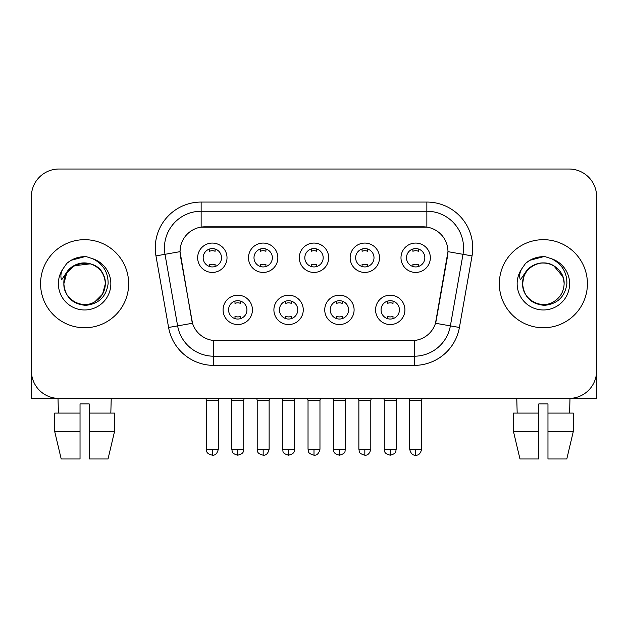 <?xml version="1.0" encoding="UTF-8"?>
<svg xmlns="http://www.w3.org/2000/svg" width="628" height="628" viewBox="0 0 628 628"><rect width="100%" height="100%" fill="white"/><g stroke="black" fill="none" stroke-linecap="round" stroke-linejoin="round"><path stroke-width="0.94" d="M303.261 309.871A14.68 14.68 0 0 1 288.582 324.55A14.68 14.68 0 0 1 273.902 309.871A14.68 14.68 0 0 1 288.582 295.191A14.68 14.68 0 0 1 303.261 309.871M279.413 309.871A9.177 9.177 0 0 0 288.582 319.048A9.177 9.177 0 0 0 297.758 309.871A9.177 9.177 0 0 0 288.582 300.694A9.177 9.177 0 0 0 279.413 309.871M354.098 309.871A14.68 14.68 0 0 1 339.418 324.55A14.68 14.68 0 0 1 324.739 309.871A14.68 14.68 0 0 1 339.418 295.191A14.68 14.68 0 0 1 354.098 309.871M330.242 309.871A9.177 9.177 0 0 0 339.418 319.048A9.177 9.177 0 0 0 348.587 309.871A9.177 9.177 0 0 0 339.418 300.694A9.177 9.177 0 0 0 330.242 309.871M404.927 309.871A14.68 14.68 0 0 1 390.247 324.55A14.68 14.68 0 0 1 375.568 309.871A14.68 14.68 0 0 1 390.247 295.191A14.68 14.68 0 0 1 404.927 309.871M381.07 309.871A9.177 9.177 0 0 0 390.247 319.048A9.177 9.177 0 0 0 399.424 309.871A9.177 9.177 0 0 0 390.247 300.694A9.177 9.177 0 0 0 381.07 309.871M252.432 309.871A14.68 14.68 0 0 1 237.753 324.55A14.68 14.68 0 0 1 223.073 309.871A14.68 14.68 0 0 1 237.753 295.191A14.68 14.68 0 0 1 252.432 309.871M228.576 309.871A9.177 9.177 0 0 0 237.753 319.048A9.177 9.177 0 0 0 246.93 309.871A9.177 9.177 0 0 0 237.753 300.694A9.177 9.177 0 0 0 228.576 309.871M277.851 257.755A14.68 14.68 0 0 1 263.171 272.434A14.68 14.68 0 0 1 248.492 257.755A14.68 14.68 0 0 1 263.171 243.075A14.68 14.68 0 0 1 277.851 257.755M253.995 257.755A9.177 9.177 0 0 0 263.171 266.931A9.177 9.177 0 0 0 272.348 257.755A9.177 9.177 0 0 0 263.171 248.578A9.177 9.177 0 0 0 253.995 257.755M328.68 257.755A14.68 14.68 0 0 1 314 272.434A14.68 14.68 0 0 1 299.321 257.755A14.68 14.68 0 0 1 314 243.075A14.68 14.68 0 0 1 328.68 257.755M304.823 257.755A9.177 9.177 0 0 0 314 266.931A9.177 9.177 0 0 0 323.177 257.755A9.177 9.177 0 0 0 314 248.578A9.177 9.177 0 0 0 304.823 257.755M379.508 257.755A14.68 14.68 0 0 1 364.829 272.434A14.68 14.68 0 0 1 350.149 257.755A14.68 14.68 0 0 1 364.829 243.075A14.68 14.68 0 0 1 379.508 257.755M355.652 257.755A9.177 9.177 0 0 0 364.829 266.931A9.177 9.177 0 0 0 374.005 257.755A9.177 9.177 0 0 0 364.829 248.578A9.177 9.177 0 0 0 355.652 257.755M430.345 257.755A14.68 14.68 0 0 1 415.665 272.434A14.68 14.68 0 0 1 400.986 257.755A14.68 14.68 0 0 1 415.665 243.075A14.68 14.68 0 0 1 430.345 257.755M406.489 257.755A9.177 9.177 0 0 0 415.665 266.931A9.177 9.177 0 0 0 424.834 257.755A9.177 9.177 0 0 0 415.665 248.578A9.177 9.177 0 0 0 406.489 257.755M227.014 257.755A14.68 14.68 0 0 1 212.335 272.434A14.68 14.68 0 0 1 197.655 257.755A14.68 14.68 0 0 1 212.335 243.075A14.68 14.68 0 0 1 227.014 257.755M203.166 257.755A9.177 9.177 0 0 0 212.335 266.931A9.177 9.177 0 0 0 221.511 257.755A9.177 9.177 0 0 0 212.335 248.578A9.177 9.177 0 0 0 203.166 257.755M168.587 327.471L155.964 255.902A45.875 45.875 0 0 1 201.141 202.059L426.859 202.059A45.875 45.875 0 0 1 472.036 255.902L459.413 327.471A45.875 45.875 0 0 1 414.237 365.378L213.763 365.378A45.875 45.875 0 0 1 168.587 327.471L192.506 323.255L180.417 255.91A24.775 24.775 0 0 1 204.814 226.834L423.186 226.834A24.775 24.775 0 0 1 447.583 255.91L436.256 320.139A24.775 24.775 0 0 1 411.858 340.611L216.142 340.611A24.775 24.775 0 0 1 191.744 320.139L180.04 251.655L164.999 254.309A36.699 36.699 0 0 1 201.141 211.236L426.859 211.236A36.699 36.699 0 0 1 463.001 254.309L450.378 325.877A36.699 36.699 0 0 1 414.237 356.209L213.763 356.209A36.699 36.699 0 0 1 177.622 325.877L164.999 254.309A36.699 36.699 0 0 1 164.442 247.934M40.577 283.723A44.039 44.039 0 0 0 84.615 327.761A44.039 44.039 0 0 0 128.662 283.723A44.039 44.039 0 0 0 84.615 239.676A44.039 44.039 0 0 0 40.577 283.723A44.039 44.039 0 0 0 84.615 327.761A44.039 44.039 0 0 0 128.662 283.723A44.039 44.039 0 0 0 84.615 239.676A44.039 44.039 0 0 0 40.577 283.723M499.339 283.723A44.039 44.039 0 0 0 543.385 327.761A44.039 44.039 0 0 0 587.423 283.723A44.039 44.039 0 0 0 543.385 239.676A44.039 44.039 0 0 0 499.339 283.723A44.039 44.039 0 0 0 543.385 327.761A44.039 44.039 0 0 0 587.423 283.723A44.039 44.039 0 0 0 543.385 239.676A44.039 44.039 0 0 0 499.339 283.723M201.141 202.059L201.141 227.108L426.859 227.108L426.859 202.059M180.04 251.608L180.315 247.934M411.858 340.611L216.142 340.611M463.001 254.309L447.96 251.655L435.494 323.255L450.378 325.877L463.001 254.309L472.036 255.902M436.256 320.139L436.107 320.916M191.893 320.916L191.744 320.139M596.6 196.556A27.522 27.522 0 0 0 569.078 169.026L58.922 169.026A27.522 27.522 0 0 0 31.4 196.556L31.4 370.889A27.522 27.522 0 0 0 58.922 398.411L569.078 398.411A27.522 27.522 0 0 0 596.6 370.889L596.6 196.556L596.6 398.411L490.17 398.411M31.4 196.556L31.4 398.411L137.83 398.411M569.078 169.026L58.922 169.026M58.922 398.411L569.078 398.411M209.587 266.507L209.587 264.231A7.041 7.041 0 0 0 215.09 264.231L215.09 266.507M212.335 449.248L206.376 449.248C207.216 451.092 205.097 453.196 212.335 455.206L212.335 449.248L218.301 449.248L218.301 400.342L206.376 400.342L205.89 398.411M218.301 400.342L218.78 398.411M215.09 249.002L215.09 251.279A7.041 7.041 0 0 0 209.587 251.279L209.587 249.002M234.998 318.624L234.998 316.347A7.041 7.041 0 0 0 240.508 316.347L240.508 318.624M237.753 449.248L231.787 449.248C232.635 451.092 230.515 453.196 237.753 455.206L237.753 449.248L243.719 449.248L243.719 400.342L231.787 400.342L231.308 398.411M243.719 400.342L244.198 398.411M240.508 301.118L240.508 303.395A7.041 7.041 0 0 0 234.998 303.395L234.998 301.118M260.416 266.507L260.416 264.231A7.041 7.041 0 0 0 265.919 264.231L265.919 266.507M263.171 449.248L257.205 449.248C258.045 451.092 255.934 453.196 263.171 455.206L263.171 449.248L269.129 449.248L269.129 400.342L257.205 400.342L256.726 398.411M269.129 400.342L269.616 398.411M265.919 249.002L265.919 251.279A7.041 7.041 0 0 0 260.416 251.279L260.416 249.002M311.245 266.507L311.245 264.231A7.041 7.041 0 0 0 316.755 264.231L316.755 266.507M314 449.248L308.034 449.248C308.882 451.092 306.762 453.196 314 455.206L314 449.248L319.966 449.248L319.966 400.342L308.034 400.342L307.555 398.411M319.966 400.342L320.445 398.411M316.755 249.002L316.755 251.279A7.041 7.041 0 0 0 311.245 251.279L311.245 249.002M362.081 266.507L362.081 264.231A7.041 7.041 0 0 0 367.584 264.231L367.584 266.507M364.829 449.248L358.871 449.248C359.711 451.092 357.591 453.196 364.829 455.206L364.829 449.248L370.795 449.248L370.795 400.342L358.871 400.342L358.384 398.411M370.795 400.342L371.274 398.411M367.584 249.002L367.584 251.279A7.041 7.041 0 0 0 362.081 251.279L362.081 249.002M412.91 266.507L412.91 264.231A7.041 7.041 0 0 0 418.413 264.231L418.413 266.507M415.665 449.248L409.699 449.248C410.743 453.495 412.729 455.488 415.665 455.206L415.665 449.248L421.624 449.248L421.624 400.342L409.699 400.342L409.22 398.411M421.624 400.342L422.11 398.411M418.413 249.002L418.413 251.279A7.041 7.041 0 0 0 412.91 251.279L412.91 249.002M285.834 318.624L285.834 316.347A7.041 7.041 0 0 0 291.337 316.347L291.337 318.624M288.582 449.248L282.624 449.248C283.464 451.092 281.344 453.196 288.582 455.206L288.582 449.248L294.548 449.248L294.548 400.342L282.624 400.342L282.137 398.411M294.548 400.342L295.027 398.411M291.337 301.118L291.337 303.395A7.041 7.041 0 0 0 285.834 303.395L285.834 301.118M336.663 318.624L336.663 316.347A7.041 7.041 0 0 0 342.166 316.347L342.166 318.624M339.418 449.248L333.452 449.248C334.292 451.092 332.181 453.196 339.418 455.206L339.418 449.248L345.376 449.248L345.376 400.342L333.452 400.342L332.973 398.411M345.376 400.342L345.863 398.411M342.166 301.118L342.166 303.395A7.041 7.041 0 0 0 336.663 303.395L336.663 301.118M387.492 318.624L387.492 316.347A7.041 7.041 0 0 0 393.002 316.347L393.002 318.624M390.247 449.248L384.281 449.248C385.129 451.092 383.009 453.196 390.247 455.206L390.247 449.248L396.213 449.248L396.213 400.342L384.281 400.342L383.802 398.411M396.213 400.342L396.692 398.411M393.002 301.118L393.002 303.395A7.041 7.041 0 0 0 387.492 303.395L387.492 301.118M64.833 277.49L63.852 283.723C65.116 296.981 72.393 304.188 85.683 305.349C98.745 303.991 106.226 296.785 108.126 283.723C108.22 272.277 103.11 263.964 92.811 258.783L86.617 256.75C79.136 256.303 72.542 258.501 66.835 263.344L63.09 268.706C60.814 272.552 60.312 276.281 61.591 279.9L68.271 269.993C74.497 263.768 81.907 261.711 90.495 263.831A20.74 20.74 0 0 0 64.833 277.49M104.162 276.775C97.701 255.015 62.619 261.358 63.875 283.723L66.654 273.353L74.245 265.762L90.503 263.831C99.758 267.128 104.711 273.761 105.355 283.723C105.08 291.541 101.618 297.531 94.985 301.683C82.056 309.965 63.169 299.061 63.875 283.723C64.158 275.896 67.612 269.914 74.245 265.762C87.174 257.48 106.069 268.384 105.355 283.723L102.576 294.092L94.985 301.683M66.89 263.289L71.09 260.298L84.827 256.671L71.09 260.298L66.89 263.289L71.09 260.298L84.827 256.671L71.09 260.298L66.89 263.289M523.603 277.49L522.614 283.723C523.885 296.981 531.162 304.188 544.452 305.349C557.507 303.991 564.988 296.785 566.896 283.723C566.982 272.277 561.879 263.964 551.58 258.783L545.379 256.75C537.898 256.303 531.304 258.501 525.597 263.344L521.86 268.706C519.576 272.552 519.081 276.281 520.361 279.9L527.041 269.993C533.266 263.768 540.669 261.711 549.265 263.831A20.74 20.74 0 0 0 523.603 277.49L522.645 283.723C522.92 275.896 526.382 269.914 533.015 265.762C545.944 257.48 564.831 268.384 564.125 283.723C563.842 291.541 560.388 297.531 553.755 301.683C540.826 309.965 521.931 299.061 522.645 283.723C521.931 268.384 540.826 257.48 553.755 265.762C560.388 269.914 563.842 275.896 564.125 283.723C563.481 273.761 558.528 267.128 549.265 263.831L553.755 265.762L562.923 276.775M525.652 263.289L529.859 260.298L543.597 256.671L529.859 260.298L525.652 263.289L529.859 260.298L543.597 256.671L529.859 260.298L525.652 263.289M80.031 413.091L80.031 431.444L54.691 431.444L61.206 458.974L54.691 431.444L54.691 413.091L80.031 413.091L80.031 403.922L89.207 403.922L89.207 413.091L114.547 413.091L114.547 431.444L108.024 458.974L114.547 431.444L89.207 431.444L89.207 413.091M111.227 398.411L110.826 413.091M80.031 431.444L80.031 458.974L61.206 458.974M108.024 458.974L89.207 458.974L89.207 431.444M58.012 398.411L58.404 413.091M513.453 413.091L513.453 431.444L519.976 458.974L513.453 431.444L513.453 413.091L538.793 413.091L538.793 403.922L547.969 403.922L547.969 413.091L573.309 413.091L573.309 431.444L566.794 458.974L573.309 431.444L547.969 431.444L547.969 413.091M569.989 398.411L569.596 413.091M538.793 413.091L538.793 458.974L519.976 458.974M513.453 431.444L538.793 431.444M566.794 458.974L547.969 458.974L547.969 431.444M516.773 398.411L517.174 413.091M414.237 340.494L414.237 365.378M213.763 365.378L213.763 340.494M155.964 255.902L164.999 254.309M450.378 325.877L459.413 327.471M63.09 268.706A26.25 26.25 0 0 0 84.615 309.965A26.25 26.25 0 0 0 92.811 258.783M521.86 268.706A26.25 26.25 0 0 0 543.385 309.965A26.25 26.25 0 0 0 551.58 258.783M206.376 449.248L206.376 400.342M218.301 449.248C217.257 453.495 215.271 455.488 212.335 455.206M231.787 449.248L231.787 400.342M243.719 449.248C242.871 451.092 244.991 453.196 237.753 455.206M257.205 449.248L257.205 400.342M269.129 449.248C268.093 453.495 266.107 455.488 263.171 455.206M308.034 449.248L308.034 400.342M319.966 449.248C318.922 453.495 316.936 455.488 314 455.206M358.871 449.248L358.871 400.342M370.795 449.248C369.751 453.495 367.765 455.488 364.829 455.206M409.699 449.248L409.699 400.342M421.624 449.248C420.587 453.495 418.601 455.488 415.665 455.206M282.624 449.248L282.624 400.342M294.548 449.248C293.708 451.092 295.819 453.196 288.582 455.206M333.452 449.248L333.452 400.342M345.376 449.248C344.536 451.092 346.656 453.196 339.418 455.206M384.281 449.248L384.281 400.342M396.213 449.248C395.365 451.092 397.485 453.196 390.247 455.206"/></g></svg>
